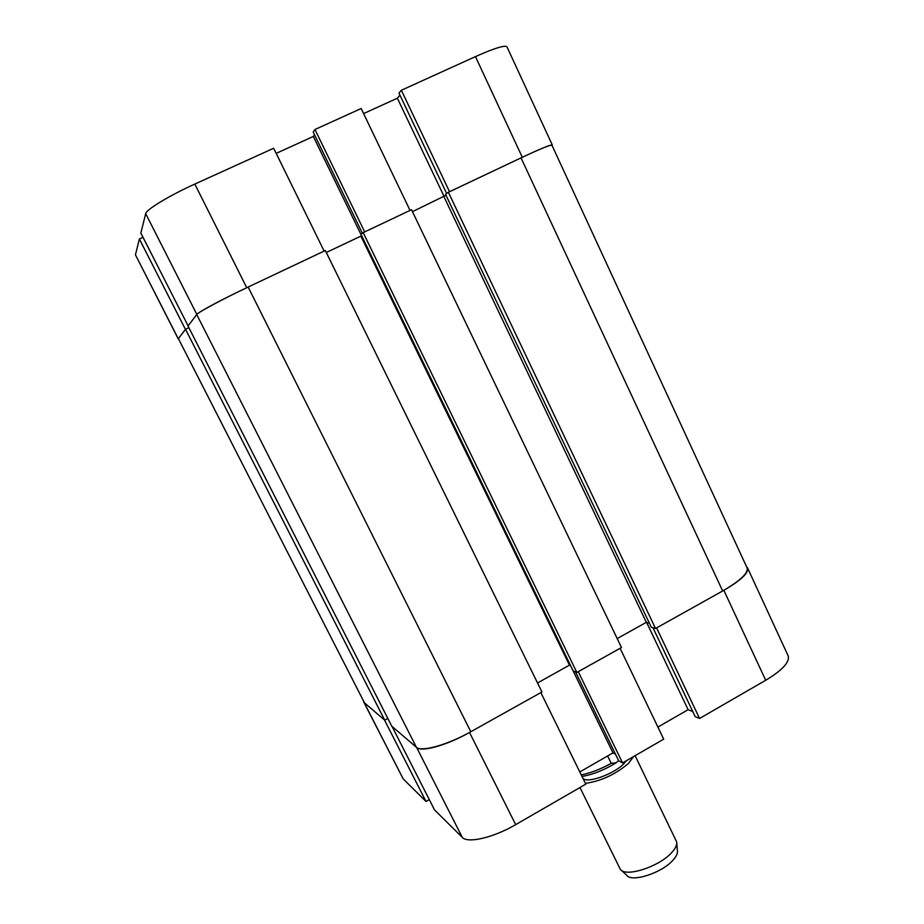 <?xml version="1.0" encoding="UTF-8"?>
<svg xmlns="http://www.w3.org/2000/svg" width="924" height="924" viewBox="0 0 924 924"><rect width="100%" height="100%" fill="white"/><g stroke="black" fill="none" stroke-linecap="round" stroke-linejoin="round"><path stroke-width="1.39" d="M723.85 590.309C740.863 580.422 748.775 572.972 747.574 567.96L788.195 655.948C789.916 662.046 782.42 670.154 765.707 680.272L723.85 590.309L656.583 627.904L699.572 718.456L765.707 680.272M699.572 718.456L695.206 716.643L652.979 627.754M692.804 711.596L688.114 709.678L657.9 727.061M622.557 762.924L663.698 739.165L620.108 648.29L578.251 671.69L622.557 762.924L618.687 760.775L575.502 671.898M615.534 754.284L612.982 752.875L579.798 771.956M515.684 824.635L585.793 784.153L540.852 692.596L469.519 732.455L515.684 824.635C493.485 837.675 467.683 843.647 462.289 837.387L416.666 747.504L392.042 726.437L434.546 809.921L462.289 837.387M363.571 701.466L403.176 778.874L426.022 801.478L429.302 799.63M403.176 778.874L363.756 702.055M426.022 801.478L384.476 719.969L364.241 702.656M416.666 747.504C421.379 752.379 446.904 745.275 469.519 732.455M747.574 567.96L746.604 566.793M646.615 622.406L688.114 709.678M570.558 665.615L612.982 752.875M621.482 647.528L576.853 672.464L573.169 670.905L360.984 234.407L363.178 232.605L411.526 209.713L621.482 647.528M570.616 665.638L569.461 665.153L360.857 236.117L326.299 252.495M537.514 682.952L569.461 665.153M248.14 287.052L325.329 250.52L541.949 691.984L470.801 731.739C447.505 744.94 421.205 752.263 416.366 747.239L391.788 726.218L188.011 325.999L196.731 314.553C197.979 312.324 222.753 299.041 248.14 287.052L470.801 731.739M364.46 702.841L178.39 338.623L364.46 702.841L384.731 720.177L387.837 718.468M747.123 567.937C748.371 573.099 740.216 580.769 722.66 590.967L655.52 628.493L651.304 627.281L445.576 194.352L448.383 192.261L521.032 157.877C540.193 148.891 550.496 144.675 551.94 145.23L747.123 567.937M649.364 623.192L646.338 622.326L617.186 638.576M445.992 195.253L412.462 211.665M384.731 720.177L185.516 329.267L178.39 338.623M185.516 329.267L188.866 327.673M361.55 235.551L360.857 236.117M576.853 672.464L363.178 232.605M655.52 628.493L448.383 192.261M646.338 622.326L443.97 196.743M178.24 338.935L135.447 254.816L178.401 339.004M143.024 237.329L139.374 239.004L135.447 254.816M145.68 213.629L140.852 233.067L188.103 325.872L196.835 314.414L145.68 213.629C146.038 209.725 169.693 195.403 194.825 184.072L273.677 148.256L324.139 251.085L246.743 287.711C222.095 299.341 198.059 312.243 196.835 314.414M276.184 153.372L313.328 136.463L314.518 134.777M314.969 129.499L361.157 108.524L410.037 210.418L364.68 231.889L314.969 129.499L313.19 132.063L362.37 233.264M399.965 95.184L397.366 98.21L363.582 113.594M552.055 145.472L552.298 144.999C550.889 144.467 540.898 148.556 522.303 157.276L449.538 191.73L401.363 90.252L398.96 93.081L446.685 193.532M401.363 90.252L475.456 56.607C494.421 48.175 504.92 44.918 506.964 46.812L552.298 144.999M139.374 239.004L185.435 329.383L178.32 338.727M444.155 196.604L397.366 98.21M361.515 235.585L313.328 136.463M676.772 843.266L677.373 850.554C677.881 853.245 676.368 856.502 672.868 860.325C661.676 873.076 631.554 882.709 626.738 875.259L621.367 870.293M579.96 787.525L620.339 869.345C625.571 877.569 659.147 866.77 671.633 852.644C675.536 848.417 677.211 844.825 676.657 841.88L635.1 755.682M582.825 778.112C585.989 783.887 612.878 774.716 623.434 764.136L626.495 760.648M585.4 783.367C600.877 781.173 615.199 774.555 628.389 763.49L633.621 756.537M618.572 760.533L616.239 762.727C604.296 770.05 592.885 774.612 581.993 776.426M581.254 774.901C590.69 773.007 600.681 769.149 611.214 763.34L607.622 755.959M616.239 762.727L611.214 763.34M722.66 590.967L521.032 157.877M416.366 747.239L196.731 314.553M194.825 184.072L246.743 287.711M522.303 157.276L475.456 56.607"/></g></svg>
